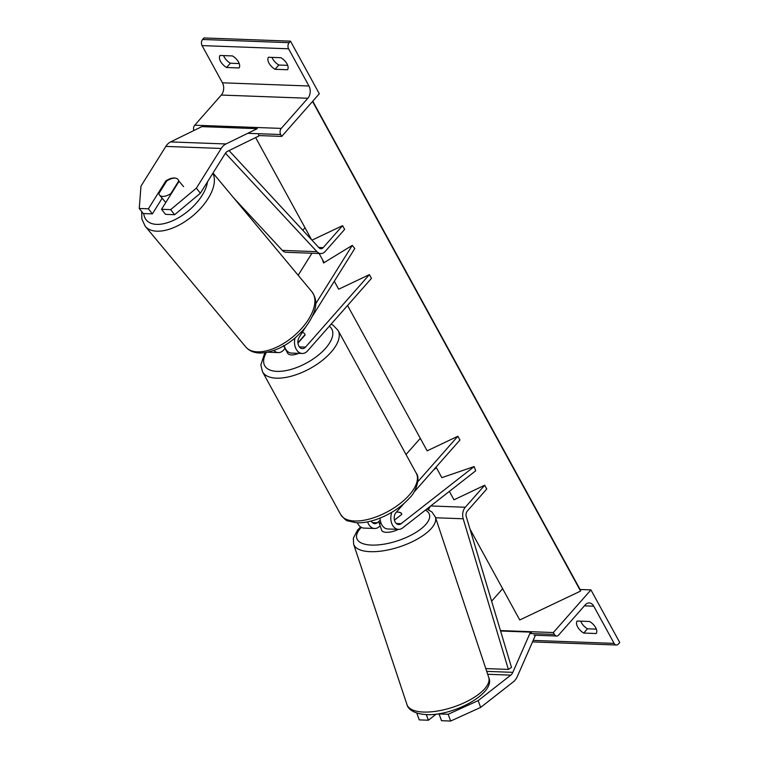 <?xml version="1.0" encoding="UTF-8"?>
<svg xmlns="http://www.w3.org/2000/svg" width="759" height="759" viewBox="0 0 759 759"><rect width="100%" height="100%" fill="white"/><g stroke="black" fill="none" stroke-linecap="round" stroke-linejoin="round"><path stroke-width="1.14" d="M334.302 281.247L338.666 289.217L369.396 274.635L305.507 347.129A6.774 4.734 -87.9 0 1 302.376 348.637A6.774 4.734 -87.9 0 1 298.24 344.595A6.774 4.734 -87.9 0 1 299.131 337.423L305.365 327.461M312.461 316.133L354.776 248.535L352.28 245.366L315.678 303.847M298.154 275.261L311.94 253.24M322.556 259.796L323.543 262.984L352.28 245.366M285.052 348.447L283.676 350.003A11.613 8.112 -87.9 0 1 278.316 352.584A11.613 8.112 -87.9 0 1 273.933 350.516M297.945 343.125L305.042 335.08A12.097 5.626 -28.7 0 0 304.72 333.979A12.097 5.626 -28.7 0 0 302.3 332.357A12.097 5.626 -28.7 0 1 304.72 333.979A12.097 5.626 -28.7 0 1 304.995 334.728L297.917 342.764M369.396 274.635L371.455 278.392L307.566 350.886A11.613 8.112 -87.9 0 1 302.196 353.466A11.613 8.112 -87.9 0 1 295.023 338.059M284.255 345.677A11.613 8.112 92.1 0 0 291.465 353.077L302.196 353.466M275.062 69.287L287.519 69.743A9.677 5.266 41.4 0 0 280.934 57.722L268.468 57.257A9.677 5.266 -138.6 0 0 268.999 63.168A9.677 5.266 -138.6 0 0 275.062 69.287L278.819 65.018A9.677 5.266 41.4 0 1 272.756 58.908A9.677 5.266 41.4 0 1 272.064 57.39M193.83 130.557A4.355 3.045 -87.9 0 1 194.731 125.207L221.305 95.055A8.71 6.081 92.1 0 0 222.434 82.807L202.065 45.597A4.355 3.045 -87.9 0 1 202.625 39.477L203.972 37.95L290.498 41.147L319.311 93.765L281.731 136.411L280.697 134.533A4.355 3.045 -87.9 0 1 281.266 128.404L307.841 98.253A8.71 6.081 92.1 0 0 308.97 86.004L288.591 48.794A4.355 3.045 -87.9 0 1 289.16 42.675L290.498 41.147M278.819 65.018L287.68 65.35M239.227 63.557L230.357 63.234A9.677 5.266 41.4 0 1 224.294 57.115A9.677 5.266 41.4 0 1 223.611 55.597M220.537 61.375A9.677 5.266 -138.6 0 0 226.599 67.494L239.057 67.959A9.677 5.266 41.4 0 0 232.472 55.929L220.015 55.464A9.677 5.266 -138.6 0 0 220.537 61.375M230.357 63.234L226.599 67.494M258.762 135.557L281.731 136.411M283.496 345.592L287.604 353.115A12.097 5.626 -28.7 0 0 298.648 353.343M283.743 345.971A12.097 5.626 -28.7 0 0 284.54 346.664M178.194 179.655A12.097 6.679 -38.2 0 0 174.399 178.004A12.097 6.679 -38.2 0 0 165.813 180.955L148.385 208.801L139.258 208.469L143.252 213.545L152.369 213.877L148.385 208.801M166.335 181.619L165.813 180.955M200.357 193.232L174.646 214.702L170.661 209.626L196.372 188.156L200.357 193.232L225.214 153.527A7.742 5.408 -87.9 0 1 225.907 152.587A7.742 5.408 -87.9 0 1 227.577 151.288L258.866 135.994L258.354 133.707M170.661 209.626L161.534 209.294L165.528 214.37L174.646 214.702M162.17 198.222L152.369 213.877M139.258 208.469L140.984 186.107L165.841 146.402A15.484 10.816 -87.9 0 1 167.236 144.533A15.484 10.816 -87.9 0 1 170.576 141.924L201.856 126.63L257.235 128.679L225.954 143.963A15.484 10.816 -87.9 0 0 222.615 146.572A15.484 10.816 -87.9 0 0 221.22 148.451L196.372 188.156M161.534 209.294L178.972 181.439A12.097 6.679 -38.2 0 0 178.868 181.012M177.302 178.839A12.097 6.3 140.2 0 1 178.09 179.532A12.097 6.3 140.2 0 1 178.782 180.917L170.851 193.583A12.097 6.3 140.2 0 1 163.081 196.41A12.097 6.3 140.2 0 1 159.504 195.025A12.097 6.3 140.2 0 1 158.811 193.64L166.743 180.965A12.097 6.3 140.2 0 1 174.513 178.147M183.545 186.629L178.782 180.917M439.546 713.545L439.034 713.944L441.529 720.708L450.656 721.05L480.656 707.407L478.151 700.642L510.779 675.13A7.742 5.408 92.1 0 0 511.575 674.371A7.742 5.408 92.1 0 0 512.847 672.341L530.484 632.124L532.173 633.594M426.273 714.523L428.38 720.225L419.253 719.893L416.786 713.052M439.034 713.944L448.161 714.285L450.656 721.05M478.151 700.642L448.161 714.285M480.656 707.407L513.274 681.895A15.484 10.816 92.1 0 0 514.868 680.387A15.484 10.816 92.1 0 0 517.41 676.326L535.048 636.108M500.579 631.014L530.484 632.124M436.33 714.01L428.38 720.225M398.418 529.365A12.097 4.772 161.6 0 1 385.6 532.277A12.097 4.772 161.6 0 1 381.625 530.228L378.817 521.784A12.097 4.772 161.6 0 1 378.741 521.471L380.287 520.266M396.445 512.05A12.097 4.772 161.6 0 1 397.792 512.107A12.097 4.772 161.6 0 1 401.701 513.957M381.217 523.568A12.097 4.772 161.6 0 1 378.817 521.784M580.73 621.166A9.677 5.266 -138.6 0 0 581.413 622.684A9.677 5.266 -138.6 0 0 587.475 628.803L583.718 633.063A9.677 5.266 41.4 0 1 577.656 626.953A9.677 5.266 41.4 0 1 577.134 621.033L589.591 621.498A9.677 5.266 -138.6 0 1 596.176 633.528L583.718 633.063M580.094 589.496L590.929 589.895L553.349 632.541L554.374 634.42A4.355 3.045 92.1 0 0 556.632 636.023A4.355 3.045 92.1 0 0 558.643 635.055L585.217 604.904A8.71 6.081 -87.9 0 1 589.25 602.959A8.71 6.081 -87.9 0 1 593.756 606.185L614.126 643.395A4.355 3.045 92.1 0 0 616.384 645.008A4.355 3.045 92.1 0 0 618.395 644.04L619.742 642.512L590.929 589.895M587.475 628.803L596.346 629.126M500.447 630.577L553.349 632.541M502.629 588.709L491.633 601.185M397.792 512.107A12.097 4.393 159.8 0 1 401.644 513.786A12.097 4.393 159.8 0 1 401.748 514.403L394.443 520.114M403.845 503.653L396.046 512.496A6.774 4.734 92.1 0 0 394.405 519.943A6.774 4.734 92.1 0 0 398.674 524.535A6.774 4.734 92.1 0 0 401.113 523.682L474.147 466.567L441.833 477.658L436.055 467.108M433.493 470.011L436.397 467.734M371.217 521.016A6.774 4.734 92.1 0 0 374.794 523.653A6.774 4.734 92.1 0 0 377.223 522.799L378.76 521.604M391.881 512.259A11.613 8.112 92.1 0 0 398.494 529.365A11.613 8.112 92.1 0 0 402.668 527.913L475.703 470.798L474.147 466.567M380.193 525.93L378.788 527.031A11.613 8.112 92.1 0 1 374.614 528.482A11.613 8.112 92.1 0 1 367.612 521.841M357.385 522.79A11.613 8.112 92.1 0 0 363.884 528.093L374.614 528.482M347.575 305.488L427.146 450.837L457.876 436.245L459.935 440.011L413.731 492.43M420.306 438.332L406.027 454.527M457.876 436.245L417.82 481.699M398.494 529.365L387.764 528.976A11.613 8.112 -87.9 0 1 380.079 518.084M311.987 240.167L342.575 225.641L323.182 247.652A4.839 3.378 92.1 0 1 320.943 248.734A4.839 3.378 92.1 0 1 319.036 247.785L229.019 150.586M302.784 230.233L304.995 227.728M225.423 153.204L316.949 251.675A9.677 6.765 92.1 0 0 320.763 253.563A9.677 6.765 92.1 0 0 325.231 251.409L344.633 229.398L342.575 225.641M233.563 197.729L282.339 250.394A9.677 6.765 92.1 0 0 286.152 252.292L320.763 253.563M226.353 152.132L225.774 153.223M508.378 669.41L511.49 667.408L466.301 516.765A4.839 3.378 -87.9 0 1 467.354 511.006L486.756 488.995L484.697 485.238L465.305 507.24A9.677 6.765 -87.9 0 0 463.189 518.776L508.378 669.41L485.779 668.575M449.356 491.405L453.967 499.83L484.697 485.238M428.617 509.801A9.677 6.765 -87.9 0 1 430.59 506.082M580.075 589.525A4.355 2.021 151.3 0 1 580.218 589.724A4.355 2.021 151.3 0 1 580.312 589.961L580.588 591.081L519.744 619.97L470.011 529.118M324.112 262.633L319.112 253.506M311.56 239.711L255.641 137.569M580.588 591.081L312.528 101.459M299.359 346.901L305.507 347.129M222.434 82.807L308.97 86.004M202.065 45.597L288.591 48.794M202.625 39.477L289.16 42.675M247.747 133.309L280.697 134.533M194.731 125.207L281.266 128.404M221.305 95.055L307.841 98.253M416.255 473.199C420.676 477.933 415.704 492.6 409.443 498.094C401.35 506.965 391.027 513.843 378.466 518.71C370.373 521.746 362.963 523.084 356.237 522.742L348.039 520.94C346.654 521.025 344.207 518.9 340.687 514.564A43.073 20.019 -28.7 0 0 370.525 518.739A43.073 20.019 -28.7 0 0 409.272 495.02A43.073 20.019 -28.7 0 0 416.255 473.199L338.059 330.374A43.073 20.019 151.3 0 1 331.085 352.195A43.073 20.019 151.3 0 1 292.329 375.914A43.073 20.019 151.3 0 1 262.5 371.739L260.83 364.851L264.853 352.774M266.324 352.546A38.235 17.77 -28.7 0 0 280.764 371.293A38.235 17.77 -28.7 0 0 325.564 348.315A38.235 17.77 -28.7 0 0 329.34 326.171M170.576 141.924L225.954 143.963M165.841 146.402L221.22 148.451M143.745 213.564A38.235 19.895 -39.8 0 0 157.616 224.389A38.235 19.895 -39.8 0 0 207.501 181.818M212.843 173.289A43.073 22.419 140.2 0 1 199.645 209.38A43.073 22.419 140.2 0 1 157.967 231.21A43.073 22.419 140.2 0 1 145.225 226.277L245.745 346.929A43.073 22.419 -39.8 0 0 258.487 351.863A43.073 22.419 -39.8 0 0 301.807 328.258A43.073 22.419 -39.8 0 0 311.93 291.788L212.994 173.043M487.676 674.277L510.779 675.13M486.709 671.373L512.847 672.341M406.976 704.599C407.517 707.483 411.454 713.043 423.702 714.371C450.637 717.72 496.585 693.517 488.72 677.408A43.073 16.973 161.6 0 1 467.544 701.155A43.073 16.973 161.6 0 1 421.141 711.895A43.073 16.973 161.6 0 1 406.976 704.599L353.637 544.222A43.073 16.973 -18.4 0 0 367.792 551.518A43.073 16.973 -18.4 0 0 414.196 540.778A43.073 16.973 -18.4 0 0 435.372 517.04L431.928 511.983L426.824 509.023M425.438 510.114A38.235 15.066 161.6 0 1 416.008 532.363A38.235 15.066 161.6 0 1 369.396 544.953A38.235 15.066 161.6 0 1 361.322 527.391M533.16 640.406L614.126 643.395M584.392 605.843L593.756 606.185M529.877 633.509L554.374 634.42M396.312 523.511L401.113 523.682M372.432 522.628L377.223 522.799M318.761 247.491L323.182 247.652M282.339 250.394L316.949 251.675M430.733 505.968L465.305 507.24M435.619 517.761L463.189 518.776M580.312 589.961L312.736 101.222M278.316 352.584L267.585 352.195M340.687 514.564L262.5 371.739M338.059 330.374L333.154 325.26L331.104 324.169M141.715 211.6L141.838 219.009L145.225 226.277M311.93 291.788C317.034 299.236 319.112 308.799 305.099 327.803C291.712 343.391 276.95 351.806 260.792 353.049C254.246 353.03 249.227 350.99 245.745 346.929M165.766 202.539L159.504 195.025M488.72 677.408L435.372 517.04M360.582 526.936L357.489 530.209L353.343 538.197L353.637 544.222M556.632 636.023L533.994 635.188M616.384 645.008L532.505 641.905M312.755 101.203L580.218 589.724"/></g></svg>
